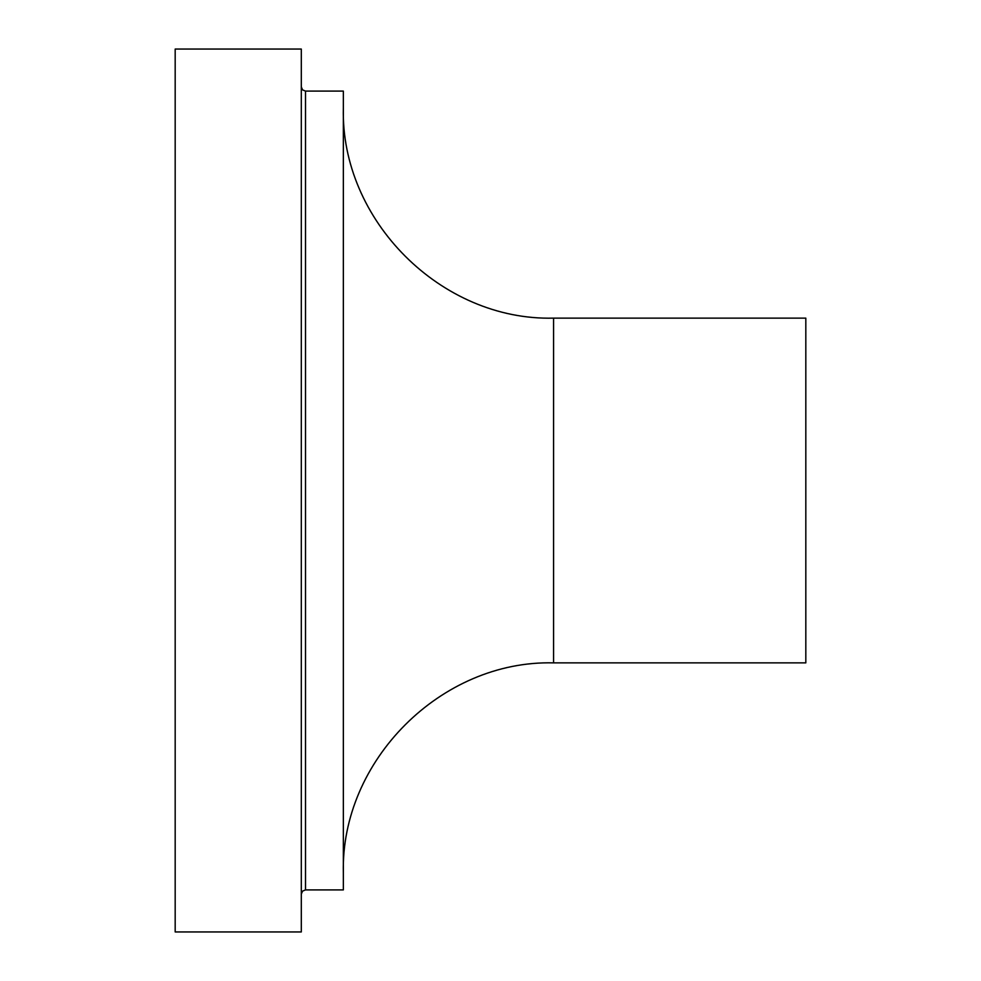 <?xml version="1.0" encoding="UTF-8"?>
<svg xmlns="http://www.w3.org/2000/svg" width="981" height="981" viewBox="0 0 981 981"><rect width="100%" height="100%" fill="white"/><g stroke="black" fill="none" stroke-linecap="round" stroke-linejoin="round"><path stroke-width="1.47" d="M175.182 490.5L175.182 49.05L301.302 49.05L301.302 931.95L175.182 931.95L175.182 490.5M305.508 91.098L305.508 889.902L343.35 889.902L343.35 91.098L305.508 91.098L302.565 89.884L301.302 86.892M553.566 318.126L553.566 662.874L805.818 662.874L805.818 318.126L553.566 318.126C441.242 321.02 340.456 220.247 343.35 107.91M305.508 889.902L302.565 891.116L301.302 894.108M553.566 662.874C441.242 659.98 340.456 760.753 343.35 873.09"/></g></svg>
